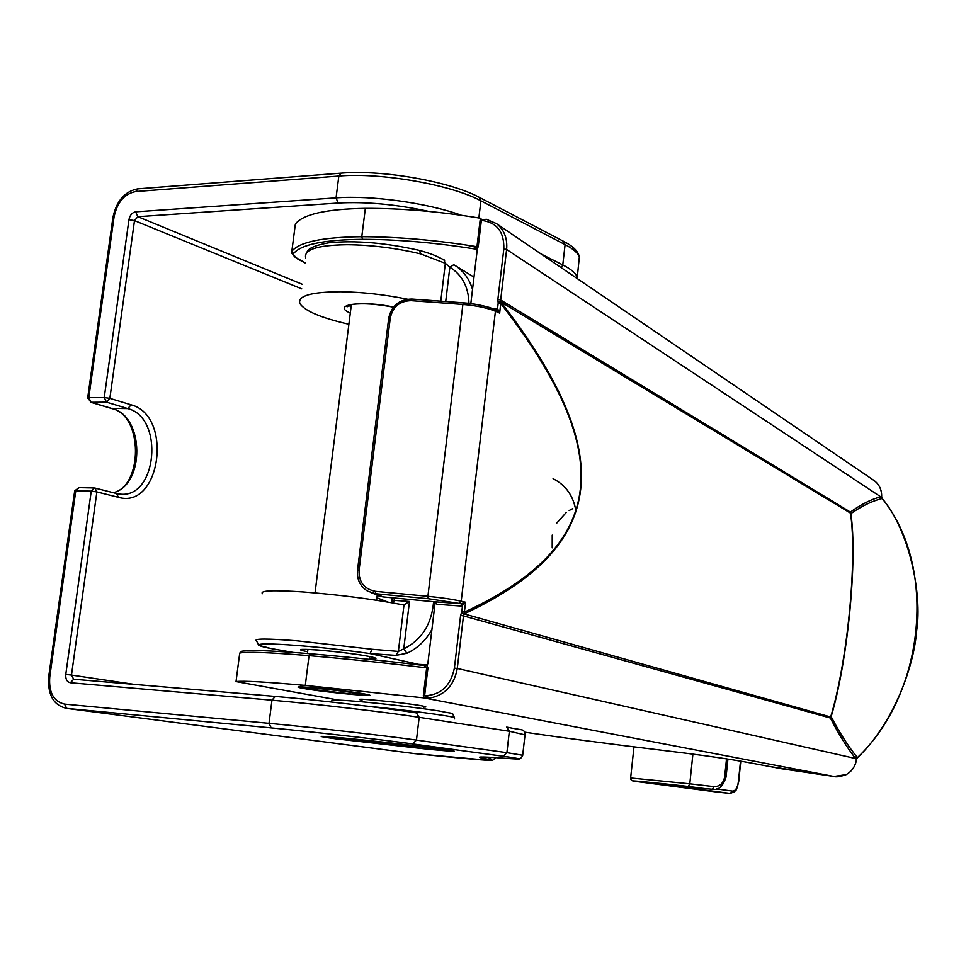 <?xml version="1.0" encoding="UTF-8"?>
<svg xmlns="http://www.w3.org/2000/svg" width="966" height="966" viewBox="0 0 966 966"><rect width="100%" height="100%" fill="white"/><g stroke="black" fill="none" stroke-linecap="round" stroke-linejoin="round"><path stroke-width="1.45" d="M431.923 629.482C425.849 640.458 417.517 648.379 406.94 653.258L395.903 655.383L369.99 653.571L372.212 649.285L398.366 651.422L404.005 604.837L403.088 604.837C372.791 599.089 339.416 594.79 302.974 591.929C273.04 589.96 259.54 590.552 262.474 593.692M407.386 299.194C384.42 294.558 362.286 292.07 340.986 291.732C311.281 291.889 297.576 295.801 299.858 303.493C304.544 310.871 320.893 317.802 348.883 324.274M443.841 259.769L445.35 263.332L420.657 253.889C395.686 247.984 371.113 244.929 346.951 244.7C317.271 245.183 303.529 249.614 305.727 258.007M419.92 250.508C435.618 255.109 434.942 255.797 437.477 256.678L444.746 260.216M419.401 250.532L420.657 253.889M440.774 301.175L445.35 263.332L449.854 267.171L445.712 301.537M394.394 597.99L394.116 600.357L391.858 602.748M473.992 277.121L453.791 264.708L449.854 267.171C462.183 274.96 468.546 287.023 468.945 303.348M393.271 603.001L394.116 600.357L409.475 601.468L404.005 604.837M406.94 653.258L403.752 648.886L398.366 651.422L395.903 655.383M412.579 664.149L420.403 664.765L369.99 653.571C301.477 643.742 229.353 640.398 271.023 648.536L292.94 652.388M524.659 732.168C562.562 737.783 608.266 743.808 661.77 750.244C732.868 758.721 747.853 762.548 769.334 766.449L833.948 776.459L846.192 774.599C851.952 771.291 855.381 766.255 856.468 759.518L855.635 758.527C847.146 747.781 838.717 734.281 830.362 718.028L830.663 716.989C847.701 660.49 857.361 558.928 850.503 513.115L850.889 513.61C857.579 559.483 847.931 660.37 831.146 716.663C839.611 732.759 848.136 746.126 856.733 756.789L857.373 757.622C925.476 693.528 937.298 565.907 882.151 498.492L881.415 498.71C871.706 501.173 861.539 506.136 850.889 513.61L850.394 512.065C860.96 504.433 871.054 499.35 880.69 496.79L506.619 249.482C507.585 238.445 504.24 229.848 496.56 223.677L486.321 219.258L480.114 220.26L481.008 218.328C440.23 211.566 401.675 208.245 365.353 208.366C326.194 209.042 302.865 214.271 295.354 224.076L295.125 225.887M435.207 601.951L427.829 663.787L426.96 665.393L427.926 668.001L424.617 695.786L430.293 697.971L424.098 697.911L423.337 695.641L424.617 695.786C440.786 695.097 450.711 685.86 454.394 668.086L460.601 615.475L461.796 611.732L464.477 612.094C608.628 545.5 617.214 453.694 500.799 303.565L498.178 303.095L497.864 299.424L503.829 248.89C504.288 231.804 496.79 222.301 481.358 220.357L478.206 246.801L476.661 249.192L477.132 250.786L470.828 303.578M437.067 604.318L435.714 602.156L434.157 601.77L437.067 604.318L461.772 606.105L461.072 603.702L465.636 602.253L461.772 606.105M503.829 248.89L506.619 249.482L500.666 299.991L850.394 512.065L850.503 513.115L500.871 301.935C617.745 453.32 609.063 546.152 464.139 613.905L830.663 716.989L830.362 718.028L463.475 615.885L457.28 668.472L855.635 758.527L856.733 756.789M338.547 700.096L236.03 681.585C242.551 680.619 265.638 681.887 305.292 685.413L424.098 697.911M881.415 498.71L880.69 496.79L881.608 496.729M856.468 759.518L857.567 757.598C891.268 725.925 913.812 669.824 916.71 630.182C922.276 594.706 909.622 530.926 882.284 498.589L881.608 496.609C881.801 489.991 879.41 484.715 874.435 480.766L496.56 223.677L486.321 219.258M492.237 308.42L497.538 308.552L499.676 313.093L495.425 311.233L461.205 601.214L465.636 602.253L464.139 613.905L461.507 612.698M498.118 302.153L500.871 301.935L499.676 313.093L496.089 310.062M423.337 695.641L426.658 667.868L424.472 665.972L426.211 665.779M476.806 249.373L474.427 248.105L476.963 246.692L480.114 220.26M770.445 766.654L780.963 768.634M781.18 768.682L833.912 776.447M423.748 697.875L833.972 776.459C836.049 777.328 840.142 776.712 846.228 774.599L846.276 774.551M857.337 757.682L856.516 759.53C855.417 766.279 851.988 771.291 846.228 774.599M461.458 603.702L462.46 606.093L461.796 611.732M496.874 308.48L496.138 310.038M498.178 303.095L497.538 308.552L496.307 310.122M424.472 665.972L426.96 665.393M476.661 249.192L474.427 248.105M434.169 601.77L461.072 603.702L428.155 598.703L375.75 593.728L382.934 596.891L433.432 601.697M575.99 511.412C573.575 496.089 565.931 485.174 553.059 478.689M576.895 507.065L575.325 507.585M572.79 508.599L569.155 510.519M566.293 512.439L556.814 523.017M552.226 535.128L552.202 547.831M365.957 706.049C403.522 709.648 451.714 715.999 454.503 717.653L454.467 718.124M322.91 736.333L442.235 749.121C462.183 751.971 457.304 751.983 427.588 749.181L335.48 738.785C313.274 735.73 316.872 735.561 346.251 738.278C383.792 741.84 448.574 749.495 453.609 750.872M70.349 682.745C66.98 681.96 65.459 679.183 65.773 674.413L91.239 491.139L75.783 490.788L49.749 677.009C48.674 692.465 53.601 701.497 64.517 704.105L269.019 723.329L271.965 700.205L70.349 682.745L73.718 679.219L274.996 696.414M73.718 679.219L275.189 696.426C316.124 699.855 385.917 708.018 416.467 712.908L419.184 717.315L416.467 740.089L506.896 752.671L509.348 731.25L419.184 717.315C387.499 712.34 314.59 703.84 271.965 700.205L275.238 696.426C316.124 699.855 385.893 708.018 416.346 712.896L416.72 712.956M412.639 743.917C382.053 739.702 312.127 731.769 271.229 727.905L66.871 708.416L414.499 753.601L438.359 755.955C483.447 760.387 500.038 761.474 488.132 759.228C472.096 756.535 478.798 756.281 508.249 758.479C523.995 759.65 522.316 758.914 503.238 756.257L412.639 743.917L416.467 740.089C384.673 735.609 311.644 727.289 269.019 723.329L271.229 727.905M376.909 597.809L387.921 602.072M301.754 288.846L134.491 220.61L109.846 398.354L131.11 404.826C173.373 415.573 160.718 509.77 118.407 497.309L96.878 491.899L71.484 675.077L134.383 684.399M466.095 244.99L477.916 247.731M428.916 211.433C396.06 204.321 365.788 201.532 338.112 203.053L137.824 216.698L302.334 284.294M541.105 253.986L562.767 264.913L565.098 244.603L480.911 200.843L478.858 217.966M338.112 203.053L336.059 197.873L338.837 176.054L135.651 191.57C124.36 193.876 117.164 202.353 114.048 217.024L88.8 397.666L104.243 397.533L128.949 219.693C129.915 215.152 132.149 212.532 135.638 211.844L336.059 197.873C371.475 195.144 427.491 202.969 461.494 215.309M116.922 493.638L119.76 494.061C157.023 499.241 164.558 417.65 127.79 408.594L106.502 402.17L91.07 402.291L112.43 408.678C144.393 416.31 145.105 484.703 113.408 492.708M111.319 408.34L127.79 408.594L131.11 404.826M525.021 734.86L509.348 731.25L506.691 727.096C524.538 730.936 523.391 728.267 525.093 734.269L522.642 755.654M503.238 756.257L506.896 752.671L522.703 755.255C522.002 757.054 521.024 758.177 519.768 758.66C516.327 758.552 526.555 759.638 508.273 758.479C470.901 755.786 480.682 757.622 480.513 757.598L483.447 756.994M561.343 267.763L562.767 264.913C571.051 269.128 575.821 273.173 577.064 277.037L577.354 278.655M578.767 262.052L579.334 257.113C578.091 253.116 573.345 248.95 565.098 244.603L563.637 241.355C573.224 246.27 578.453 251.522 579.334 257.113L577.149 278.51M480.911 200.843C451.436 184.76 381.172 172.322 338.837 176.054L341.191 173.156C382.536 169.557 450.228 181.511 479.426 197.426L480.911 200.843M64.517 704.105L66.714 708.404L414.462 753.589M413.69 753.492L414.354 753.589M491.489 757.32L488.132 759.228M414.571 753.601L489.569 760.387L492.889 760.121L495.739 757.586M73.657 679.219L71.484 675.077L65.773 674.413M94.245 487.951L91.239 491.139L96.878 491.899L95.006 488.059L116.536 493.505L118.407 497.309M66.714 708.404C53.601 705.446 47.575 694.977 48.662 676.985L49.749 677.009M128.949 219.693L134.491 220.61L137.824 216.698L135.638 211.844M116.113 493.445L119.76 494.061M48.662 676.949L74.66 491.006L79.14 487.685M109.846 398.354L104.243 397.533L106.502 402.17L109.846 398.354M91.07 402.291L88.8 397.666L87.677 398.004L91.07 402.291M135.651 191.57L138.126 188.829L340.769 173.18M87.689 397.847L112.901 217.579L114.048 217.024M307.623 651.748L306.415 651.495C279.947 646.145 349.438 651.917 371.427 656.94C378.068 658.474 377.392 659.138 369.41 658.921M350.284 313.093L349.149 312.537C331.881 304.423 362.962 300.329 393.488 307.067M292.843 652.388L270.709 648.488C252.706 643.247 261.375 647.969 256.388 640.905C253.358 638.514 266.821 638.478 296.779 640.796L372.212 649.285M349.137 305.22L351.02 307.345M409.475 601.468L403.752 648.886C420.15 640.724 429.882 626.886 432.949 607.409L433.625 601.721M453.754 264.684L455.674 265.879C463.825 271.41 469.44 279.246 472.519 289.377M420.657 664.777L427.503 664.741M434.543 607.554L432.949 607.409M365.015 694.071C387.946 698.213 324.709 692.405 303.578 688.468C278.474 684.109 344.077 690.062 365.015 694.071M362.009 700.157C346.142 697.029 405.261 702.68 422.154 705.917C426.477 706.738 426.984 707.124 423.651 707.088M411.13 300.655C399.743 300.957 392.8 306.717 390.288 317.947L359.05 570.338C358.736 582.087 364.206 589.091 375.46 591.337L427.902 596.312L462.883 304.447L411.13 300.655L411.794 299.049L463.354 302.877M463.499 302.841C467.447 303.312 471.662 302.889 489.194 307.393L494.52 309.337L495.425 311.233C487.106 307.84 476.25 305.582 462.883 304.447L463.595 302.901C476.057 303.952 486.176 306.065 493.94 309.229L496.488 310.195M357.565 570.302L388.706 318.225L357.492 570.326M365.353 208.366L361.779 236.694C397.932 236.779 436.318 240.111 476.963 246.692L478.206 246.801M295.354 224.076L291.829 251.281C299.279 241.983 322.596 237.129 361.779 236.694L362.54 239.314C323.936 239.725 300.945 244.47 293.567 253.575L293.362 255.181L294.835 256.98L305.111 262.764M297.178 258.49L291.635 253.056L291.829 251.281L293.567 253.575M477.035 249.832L475.96 249.143C435.932 242.695 398.125 239.411 362.54 239.314M236.03 681.585L239.677 653.463M305.292 685.413L309.048 655.66C269.417 652.4 246.318 651.543 239.737 653.076L241.766 651.289C248.443 649.732 271.313 650.565 310.352 653.753L310.4 653.765C346.335 656.808 384.83 660.804 425.885 665.731M427.926 668.001L426.658 667.868C384.854 662.845 345.647 658.776 309.048 655.66L310.352 653.753C346.335 656.808 384.879 660.804 425.982 665.743M242.043 651.301C248.564 649.756 271.301 650.565 310.255 653.753M454.394 668.086L457.28 668.472C454.225 685.075 445.229 694.904 430.293 697.971M428.155 598.703L427.902 596.312C441.474 597.652 452.571 599.294 461.205 601.214L459.224 603.267M497.864 299.424L500.666 299.991L500.774 301.561L498.021 301.79M461.325 613.06L463.958 614.267L463.475 615.885L460.601 615.475M388.791 318.055C391.628 305.848 399.248 299.532 411.637 299.098M371.536 592.87L383.031 596.903M375.46 591.337L375.75 593.728L367.648 591.168C360.209 586.434 356.852 579.515 357.541 570.423L357.48 570.375C356.78 579.479 360.173 586.41 367.648 591.168M390.288 317.947L388.706 318.225M359.05 570.338L357.48 570.375M433.336 601.685L382.971 596.903L377.513 595.599M692.9 754.132L689.796 783.812L713.959 786.614C719.839 786.614 723.413 783.341 724.669 776.773L726.082 776.978L727.917 759.022M724.669 776.773L726.517 758.805M638.2 781.748L638.188 781.748C632.682 781.409 630.158 780.154 630.641 777.968L689.796 783.812L688.239 786.457C656.131 782.738 618.071 779.164 638.2 781.748L730.175 793.412L650.891 783.028L705.301 788.654L688.239 786.457M716.482 788.944L732.663 791.106C735.597 790.876 737.517 787.725 738.41 781.663L740.511 761.123M705.265 788.654L648.512 782.532M705.385 788.667L712.461 789.258L713.959 786.614M732.663 791.106L730.175 793.412L718.185 792.192M652.014 782.81L650.891 783.028M738.41 781.663L738.7 781.711C735.597 794.112 735.681 789.343 734.667 791.697L730.199 793.412M638.188 781.748L717.907 792.156M350.839 693.974C378.926 696.377 343.848 690.605 317.005 688.468C289.232 686.15 325.083 691.922 350.839 693.974M326.629 736.563C325.59 736.937 327.667 737.481 332.847 738.193L423.663 748.65C450.349 751.174 454.684 751.15 436.656 748.578L350.586 738.857C324.165 736.406 320.881 736.551 340.732 739.292L423.663 748.65L448.973 750.075M454.515 718.897L454.503 717.653C450.772 711.242 456.64 714.84 439.264 711C420.174 707.969 380.761 703.369 355.79 701.268C331.712 699.348 332.823 700.193 332.376 700.374L330.046 701.871M74.684 490.885L78.801 487.625L93.968 487.939M113.251 492.672C142.799 486.429 143.415 415.32 111.875 408.594L90.514 402.206M563.637 241.355L479.426 197.426M137.667 188.865C124.747 191.437 116.5 200.928 112.937 217.35M304.085 649.381L302.261 649.756C306.898 647.932 357.372 653.753 371.065 656.892L373.685 657.544M349.233 305.196L347.434 306.693C345.683 306.717 347.422 305.944 352.662 304.387C362.926 303.034 376.511 303.964 393.416 307.164M306.524 252.802C307.816 251.462 306.5 246.825 328.525 242.828C354.872 240.136 385.289 242.683 419.787 250.472M391.641 602.712L392.244 597.785M427.479 664.777L412.784 664.125M301.259 685.57L299.086 687.224C294.497 685.51 349.39 690.968 364.906 694.059L368.094 694.735M361.332 699.287L360.282 699.505C355.476 697.947 407.978 703.115 422.057 705.904L424.714 706.472M463.451 302.829L411.794 299.049M411.745 299.049C399.187 299.388 391.508 305.751 388.718 318.104M305.087 262.945L296.465 258.308M874.363 480.718L874.435 480.766C879.434 484.715 881.837 490.016 881.656 496.657L882.224 498.504M633.986 746.851L630.641 777.884M740.789 761.172L738.7 781.711M712.461 789.258C718.402 790.574 722.942 786.481 726.082 776.978M304.809 687.116C304.423 687.804 307.116 688.601 312.899 689.495L350.912 693.986C366.199 695.013 360.56 694.216 363.361 693.781M369.362 659.367L369.7 656.602M376.607 600.272L377.187 595.467M307.405 653.511L307.913 649.418M315.037 592.895L351.358 304.616M423.748 706.243L423.458 708.73M362.105 699.299L361.803 701.799"/></g></svg>
